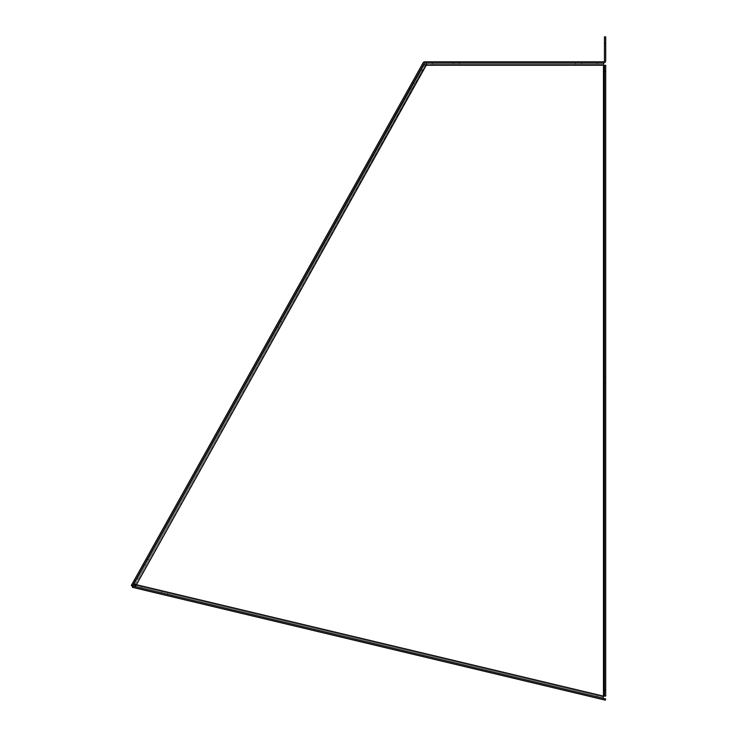 <?xml version="1.0" encoding="UTF-8"?>
<svg xmlns="http://www.w3.org/2000/svg" width="737" height="737" viewBox="0 0 737 737"><rect width="100%" height="100%" fill="white"/><g stroke="black" fill="none" stroke-linecap="round" stroke-linejoin="round"><path stroke-width="0.55" stroke-dasharray="3.69 2.76" d="M605.703 49.315L605.703 52.438L605.703 49.315M604.46 49.315L604.46 52.438L604.46 49.315M409.993 88.827L408.897 88.219L411.937 82.784L408.897 88.219L411.937 82.784L408.897 88.219L409.993 88.827L413.024 83.392L411.937 82.784L413.024 83.392L409.993 88.827M276.983 327.081L275.896 326.473L278.927 321.028L275.896 326.473L278.927 321.028L275.896 326.473L276.983 327.081L280.023 321.636L278.927 321.028L280.023 321.636L276.983 327.081M143.973 565.334L142.886 564.726L145.926 559.282L142.886 564.726L145.926 559.282L142.886 564.726L143.973 565.334L147.013 559.89L145.926 559.282L147.013 559.89L143.973 565.334M578.527 61.788L575.404 61.788L578.527 61.788M578.527 63.032L575.404 63.032L578.527 63.032M455.798 61.788L458.921 61.788L455.798 61.788M455.798 63.032L458.921 63.032L455.798 63.032M134.337 580.047L131.297 585.491L132.384 586.099L135.424 580.655L134.337 580.047L423.02 62.94A2.248 2.248 0 0 1 424.973 61.788L603.465 61.788A0.995 0.995 0 0 0 604.46 60.793L604.46 43.087L605.703 43.087L605.703 36.85L604.46 36.85L604.46 43.087M131.297 585.491L132.872 582.663L131.297 585.491L132.384 586.099L131.297 585.491M135.424 580.655L424.107 63.548A0.995 0.995 0 0 1 424.973 63.032L603.465 63.032A2.248 2.248 0 0 0 605.703 60.793L605.703 43.087M133.959 583.271L132.384 586.099L133.959 583.271L133.655 583.815L133.959 583.271L132.872 582.663L133.959 583.271M133.655 583.815L133.655 583.815A0.995 0.995 0 0 0 134.3 585.27L135.571 585.574M133.544 586.311A2.248 2.248 0 0 0 134.014 586.486A2.248 2.248 0 0 1 132.568 583.207A2.248 2.248 0 0 0 132.678 585.565M134.014 586.486L161.449 592.99L134.014 586.486M167.52 594.427L161.449 592.99L167.52 594.427L167.806 593.211L161.744 591.774L167.806 593.211L167.52 594.427M605.703 90.218L605.703 87.104L605.703 90.218M604.46 90.218L604.46 87.104L604.46 90.218M605.703 380.697L605.703 383.811L605.703 380.697M604.46 380.697L604.46 383.811L604.46 380.697M605.703 671.177L605.703 668.054L605.703 671.177M604.46 671.177L604.46 668.054L604.46 671.177M145.723 565.325L144.636 564.717L147.676 559.282L144.636 564.717L147.676 559.282L144.636 564.717L145.723 565.325L148.763 559.89L147.676 559.282L148.763 559.89L145.723 565.325M278.669 327.366L277.573 326.758L280.613 321.314L277.573 326.758L280.613 321.314L277.573 326.758L278.669 327.366L281.709 321.922L280.613 321.314L281.709 321.922L278.669 327.366M411.605 89.407L410.509 88.799L413.558 83.355L410.509 88.799L413.558 83.355L410.509 88.799L411.605 89.407L414.645 83.963L413.558 83.355L414.645 83.963L411.605 89.407M578.527 64.285L575.404 64.285L578.527 64.285M456.286 63.032L453.172 63.032L456.286 63.032M456.286 64.285L453.172 64.285L456.286 64.285M605.703 65.28L604.46 65.28L604.46 696.115L603.465 696.115L605.703 696.115L603.465 696.115L603.234 697.082L603.465 696.115L136.096 584.616L135.295 586.735L135.59 585.519L603.234 697.082L602.94 698.298L603.234 697.082L135.59 585.519L603.234 697.082L135.59 585.519L135.295 586.735L602.94 698.298L603.465 696.115L603.465 65.28L604.46 65.28L604.46 71.517L605.703 71.517L605.703 65.28L603.465 65.28L605.703 65.28L605.703 696.115L605.703 65.28M605.703 689.878L604.46 689.878L604.46 696.115L605.703 696.115L605.703 71.517M604.46 689.878L604.46 71.517M603.465 63.032L603.465 64.285L603.465 63.032L603.465 64.285L426.364 64.285L426.364 63.032L432.591 63.032L426.364 63.032L426.364 64.285L426.364 63.032L603.465 63.032L426.364 63.032L426.226 65.28L603.465 65.28L603.465 63.032L603.465 64.285L426.364 64.285L426.226 65.28L424.199 64.303L425.286 64.911L135.083 584.377L136.096 584.616L135.295 586.735L602.94 698.298L596.878 696.852L602.94 698.298L603.234 697.082L602.94 698.298M133.996 583.768L135.083 584.377L133.996 583.768L424.199 64.303L426.226 65.28L425.286 64.911L135.083 584.377L133.996 583.768L136.096 584.616L426.364 64.285L603.465 64.285L597.228 64.285L597.228 63.032L597.228 64.285L432.591 64.285L432.591 63.032L432.591 64.285L426.364 64.285L426.364 63.032M604.46 696.115L604.46 65.28M135.083 584.377L425.286 64.911L422.246 70.356L421.159 69.748L422.246 70.356L138.123 578.932L137.036 578.324L138.123 578.932L135.083 584.377M424.199 64.303L421.159 69.748M605.63 698.934L605.335 700.15L132.319 587.306L132.614 586.09L605.63 698.934M161.744 591.774L161.449 592.99L161.744 591.774M136.096 584.616L426.226 65.28L603.465 65.28L426.226 65.28L136.096 584.616L603.465 696.115L136.096 584.616M603.465 696.115L603.465 65.28L603.465 696.115M141.651 586.965L141.357 588.181L141.651 586.965M596.878 696.852L597.163 695.636L596.878 696.852M604.46 52.438L605.703 52.438M575.404 63.032L575.404 64.285L575.404 63.032M452.684 63.032L452.684 61.788L452.684 63.032M581.64 63.032L581.64 64.285L581.64 63.032M458.921 63.032L458.921 61.788L458.921 63.032M604.46 46.201L605.703 46.201M604.46 93.332L605.703 93.332L604.46 93.332M604.46 383.811L605.703 383.811L604.46 383.811M604.46 674.291L605.703 674.291L604.46 674.291M453.172 64.285L453.172 63.032L453.172 64.285M459.4 64.285L459.4 63.032L459.4 64.285M604.46 668.054L605.703 668.054L604.46 668.054M604.46 377.584L605.703 377.584L604.46 377.584M604.46 87.104L605.703 87.104L604.46 87.104"/><path stroke-width="1.11" d="M134.337 580.047L135.424 580.655L132.384 586.099L131.297 585.491L423.02 62.94A2.248 2.248 0 0 1 424.973 61.788L603.465 61.788A0.995 0.995 0 0 0 604.46 60.793L604.46 36.85L605.703 36.85L605.703 43.087L604.46 43.087M135.424 580.655L424.107 63.548A0.995 0.995 0 0 1 424.973 63.032L603.465 63.032A2.248 2.248 0 0 0 605.703 60.793L605.703 43.087M133.655 583.815A0.995 0.995 0 0 0 134.3 585.27L135.571 585.574M132.678 585.565A2.248 2.248 0 0 0 133.544 586.311M421.159 69.748L424.199 64.303L426.226 65.28L135.295 586.735L136.096 584.616L133.996 583.768L135.101 584.367M603.465 63.032L603.465 65.28L426.226 65.28L426.364 63.032M136.096 584.616L603.465 696.115L604.46 696.115L604.46 689.878L605.703 689.878L605.703 696.115L604.46 696.115M604.46 65.28L605.703 65.28L605.703 71.517L604.46 71.517L604.46 65.28L603.465 65.28L603.465 696.115L602.94 698.298M605.703 71.517L605.703 689.878M604.46 71.517L604.46 689.878M133.996 583.768L424.199 64.303M132.319 587.306L605.335 700.15L605.63 698.934L132.614 586.09L132.319 587.306"/></g></svg>
